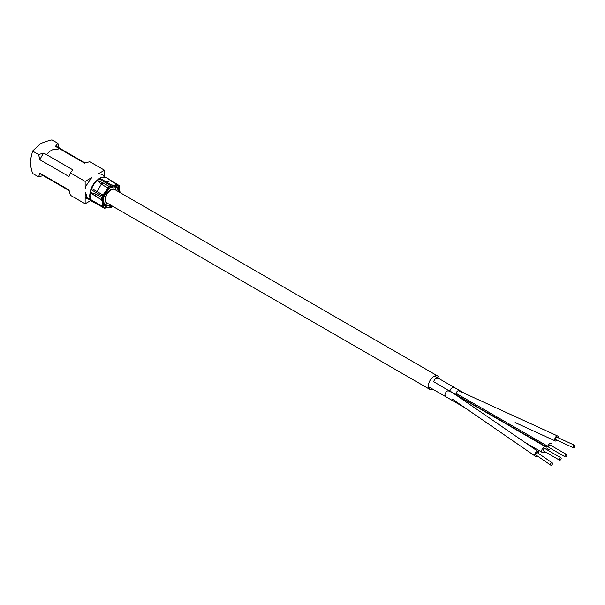 <?xml version="1.0" encoding="UTF-8"?>
<svg xmlns="http://www.w3.org/2000/svg" width="605" height="605" viewBox="0 0 605 605"><rect width="100%" height="100%" fill="white"/><g stroke="black" fill="none" stroke-linecap="round" stroke-linejoin="round"><path stroke-width="0.91" d="M439.328 378.806A7.767 4.485 120 0 0 437.763 376.03A7.767 4.485 120 0 0 431.781 378.11A7.767 4.485 120 0 0 428.393 385.922A7.767 4.485 120 0 0 430.004 389.476A7.767 4.485 120 0 0 433.195 389.439M433.785 381.763A2.738 1.581 -60 0 1 435.078 379.176A2.738 1.581 -60 0 1 437.075 378.564M430.004 389.476L107.093 203.046A7.767 4.485 -60 0 1 105.489 199.491A7.767 4.485 -60 0 1 108.877 191.679A7.767 4.485 -60 0 1 114.859 189.599L437.763 376.03M558.271 437.793A2.738 1.49 114.6 0 0 558.165 436.591A2.738 1.49 114.6 0 0 557.659 436.008A2.738 1.49 114.6 0 0 555.481 437.294A2.738 1.49 114.6 0 0 554.876 440.41A2.738 1.49 114.6 0 0 555.382 440.992A2.738 1.49 114.6 0 0 557.129 440.281M573.358 447.715L555.95 439.744A1.369 0.749 -65.4 0 1 555.7 439.457A1.369 0.749 -65.4 0 1 556.003 437.899A1.369 0.749 -65.4 0 1 557.092 437.256L574.5 445.219A1.369 0.749 114.6 0 0 573.404 445.862A1.369 0.749 114.6 0 0 573.109 447.42A1.369 0.749 114.6 0 0 573.358 447.715A1.369 0.749 114.6 0 0 574.447 447.072A1.369 0.749 114.6 0 0 574.75 445.514A1.369 0.749 114.6 0 0 574.5 445.219M538.79 453.621A2.738 1.717 124.5 0 0 538.889 452.888A2.738 1.717 124.5 0 0 538.344 451.648A2.738 1.717 124.5 0 0 536.038 452.185A2.738 1.717 124.5 0 0 534.691 454.922A2.738 1.717 124.5 0 0 535.236 456.162A2.738 1.717 124.5 0 0 537.24 455.875M550.694 465.132L536.015 455.036A1.369 0.855 -55.5 0 1 535.743 454.416A1.369 0.855 -55.5 0 1 536.416 453.047A1.369 0.855 -55.5 0 1 537.565 452.782L552.244 462.878A1.369 0.855 124.5 0 0 551.087 463.143A1.369 0.855 124.5 0 0 550.421 464.511A1.369 0.855 124.5 0 0 550.694 465.132A1.369 0.855 124.5 0 0 551.851 464.867A1.369 0.855 124.5 0 0 552.516 463.498A1.369 0.855 124.5 0 0 552.244 462.878M546.118 449.772L546.981 448.797A1.142 0.658 -60 0 1 547.548 448.736A1.142 0.658 -60 0 1 547.684 448.865A3.312 1.913 120 0 0 548.069 449.235A3.312 1.913 120 0 0 550.558 448.418M551.919 446.044A3.312 1.913 120 0 0 551.382 443.503A3.312 1.913 120 0 0 547.684 446.233A1.142 0.658 -60 0 1 546.981 447.118L449.931 391.087A2.738 1.581 120 0 1 451.224 388.501A2.738 1.581 120 0 1 453.221 387.881M453.871 393.545L546.118 447.14A3.312 1.913 120 0 0 545.725 446.77A3.312 1.913 120 0 0 542.413 448.683A3.312 1.913 120 0 0 542.413 452.502A3.312 1.913 120 0 0 544.893 451.693M546.981 447.118L546.118 447.14M559.527 460.148L543.381 450.823A1.369 0.794 -60 0 1 543.101 450.196A1.369 0.794 -60 0 1 543.698 448.819A1.369 0.794 -60 0 1 544.75 448.449L560.895 457.773A1.369 0.794 120 0 0 559.844 458.136A1.369 0.794 120 0 0 559.247 459.52A1.369 0.794 120 0 0 559.527 460.148A1.369 0.794 120 0 0 560.585 459.777A1.369 0.794 120 0 0 561.183 458.401A1.369 0.794 120 0 0 560.895 457.773M566.567 454.499L550.421 445.174A1.369 0.794 120 0 0 549.363 445.545A1.369 0.794 120 0 0 548.765 446.921A1.369 0.794 120 0 0 549.053 447.549L565.199 456.873A1.369 0.794 -60 0 1 564.911 456.246A1.369 0.794 -60 0 1 565.509 454.862A1.369 0.794 -60 0 1 566.567 454.499A1.369 0.794 -60 0 1 566.855 455.126A1.369 0.794 -60 0 1 566.25 456.503A1.369 0.794 -60 0 1 565.199 456.873M89.669 195.392L90.145 192.428L90.009 195.574C90.213 198.712 91.098 200.799 92.663 201.828C90.644 200.626 89.653 198.485 89.669 195.392A2.284 1.384 2.6 0 0 90.009 195.574M90.183 192.254C91.015 187.414 93.306 183.444 97.065 180.343C93.896 183.784 91.605 187.754 90.183 192.254A13.93 8.039 120 0 0 90.16 192.345L95.197 196.035L95.613 194.008L90.16 192.345A13.93 8.039 120 0 0 90.145 192.428M97.193 180.222C100.498 177.091 103.629 176.252 106.586 177.704C104.166 176.637 101.035 177.477 97.193 180.222A13.93 8.039 120 0 0 97.125 180.282L102.842 182.801L101.292 184.177L102.842 182.801M106.14 181.878L110.594 180.721L111.736 181.379M106.586 177.704A13.93 8.039 120 0 1 106.624 177.726A13.93 8.039 120 0 0 106.624 177.726L111.759 181.402L110.617 180.744L106.238 181.939M120.236 192.7L118.202 185.122A2.284 1.316 120 0 0 117.786 184.525A2.284 1.316 120 0 0 117.06 184.457L109.323 186.537A2.284 1.316 120 0 0 107.758 187.921L102.094 197.737A2.284 1.316 120 0 0 101.67 199.779L103.75 207.523A2.284 1.316 120 0 0 104.166 208.12A2.284 1.316 120 0 0 104.892 208.18L112.477 206.146M92.739 201.873L92.694 201.851A13.93 8.039 120 0 0 92.694 201.851A13.93 8.039 120 0 0 92.709 201.858L97.783 204.429M92.709 201.858L98.411 204.445M101.67 199.779L95.227 196.058L95.613 194.008M97.08 191.588L101.315 184.2L97.004 191.543M97.065 180.343A13.93 8.039 120 0 1 97.125 180.282L101.292 184.177L107.758 187.921M110.647 205.095L105.043 206.592L102.873 198.493L108.809 188.215L116.909 186.045L118.414 191.649M98.449 204.46L97.307 203.802L98.449 204.46M103.879 175.949L103.72 175.737C102.85 174.406 100.952 173.816 98.018 173.975L104.521 170.224L89.759 161.701L84.511 163.131L55.448 146.35L57.929 143.325L51.939 139.868C46.593 141.131 42.592 142.553 39.938 144.119L32.564 151.053L30.25 160.9C30.258 164.212 31.037 168.387 32.564 173.423L38.554 176.879L39.938 173.212A15.98 9.226 120 0 0 41.632 174.739L69.144 190.628M70.384 172.886L72.865 169.854L43.802 153.073A15.98 9.226 120 0 0 39.938 159.773L69 176.547L70.384 172.886L85.146 181.409L91.642 177.651L85.94 186L85.146 188.752L85.146 181.409M39.938 159.773L38.554 154.509L43.802 153.073M32.564 151.053L38.554 154.509M91.037 200.376L85.146 203.779L70.384 195.256L69 189.993L39.938 173.212M85.146 203.779L85.146 196.436L85.789 198.047A0.915 0.696 152.8 0 1 87.044 197.782L89.638 199.431M85.365 192.7L85.146 196.436M85.789 198.047L90.848 200.119M104.521 170.224L104.521 177.023M43.802 175.442L38.554 176.879M85.94 198.266A0.915 0.734 136.3 0 1 87.135 197.918L90.296 199.756M85.744 192.768L87.044 197.782L90.13 199.226L90.069 198.501M119.533 192.299L119.533 186.325A1.369 0.794 120 0 0 119.253 185.697A1.369 0.794 120 0 0 119.049 185.629L111.464 184.956A1.369 0.794 120 0 0 110.496 185.516L102.903 194.954A1.369 0.794 120 0 0 102.419 196.201L102.419 206.32A1.369 0.794 120 0 0 102.706 206.948A1.369 0.794 120 0 0 102.903 207.008L110.496 207.689A1.369 0.794 120 0 0 111.464 207.129L112.318 206.063M90.606 199.915L90.13 199.226L90.606 199.915M111.373 205.511L110.98 206.01L103.712 205.36L103.712 195.672L110.98 186.635L118.24 187.285L118.24 191.551M57.929 143.325L59.313 148.588M85.123 162.942L57.619 147.06A15.98 9.226 120 0 0 55.448 146.35M557.659 436.008L458.847 390.785A2.738 1.49 114.6 0 0 456.904 391.73A2.738 1.49 114.6 0 0 455.943 394.558M433.316 381.498L455.028 394.324A2.738 1.717 124.5 0 0 454.597 394.15M449.462 390.815A2.738 1.581 120 0 0 448.623 390.732M547.684 446.233L456.094 393.356M449.25 391.208C447.216 390.27 445.756 391.556 444.864 395.057L445.552 396.57L464.678 407.619M107.955 203.537A8.039 4.643 -60 0 1 105.104 199.491A8.039 4.643 -60 0 1 109.323 190.719A8.039 4.643 -60 0 1 115.714 190.091M46.479 154.623A13.93 8.039 -60 0 1 58.201 149.768M117.06 184.457L110.617 180.744M102.094 197.737L95.65 194.016M109.323 186.537L102.873 182.816M103.75 207.523L102.842 207.001M102.419 196.201L91.098 189.667M102.903 194.954L91.635 188.45M110.496 185.516L99.107 178.944M111.464 184.956L100.112 178.407M119.049 185.629L118.209 185.153M102.419 206.32L90.901 199.673M515.112 422.562L555.382 440.992M451.92 398.839L535.236 456.162M455.028 394.324L538.344 451.648M547.162 448.713L548.069 449.235M434.571 376.06L464.738 393.477M428.438 386.693L445.552 396.57M524.822 442.346L542.413 452.502M448.865 390.838L545.725 446.77M116.19 190.363A11.419 11.419 0 0 0 114.814 186.975M104.431 204.301A11.419 11.419 0 0 0 108.424 203.809M106.669 177.749L111.403 180.842M117.786 184.525L111.358 180.812M104.166 208.12L97.738 204.407M119.253 185.697L118.194 185.085M88.315 198.667L90.833 200.096M102.706 206.948L91.249 200.331"/></g></svg>
